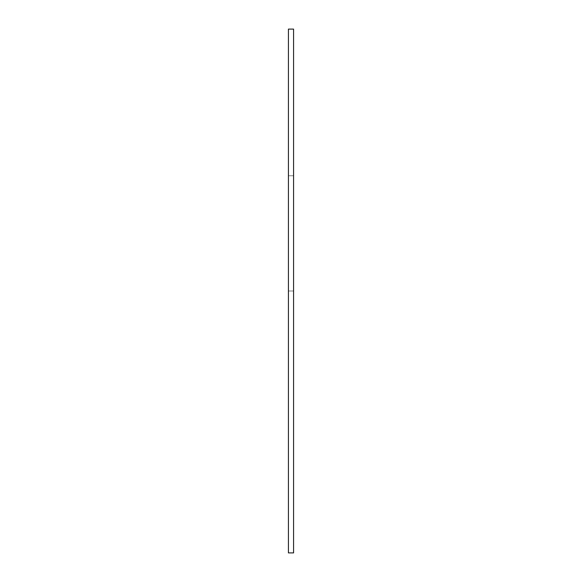 <?xml version="1.0" encoding="UTF-8"?>
<svg xmlns="http://www.w3.org/2000/svg" width="582" height="582" viewBox="0 0 582 582"><rect width="100%" height="100%" fill="white"/><g stroke="black" fill="none" stroke-linecap="round" stroke-linejoin="round"><path stroke-width="0.44" stroke-dasharray="2.91 2.18" d="M293.575 29.1L288.425 29.1L288.425 552.9L293.575 552.9L288.425 552.9L288.425 175.764L288.425 552.9L293.575 552.9L288.425 552.9L288.425 175.764L288.425 552.9L293.575 552.9L293.575 29.1M293.575 291L288.425 291L293.575 291M293.575 175.764L288.425 175.764L293.575 175.764"/><path stroke-width="0.87" d="M293.575 29.1L288.425 29.1L288.425 552.9L293.575 552.9L293.575 29.1"/></g></svg>
